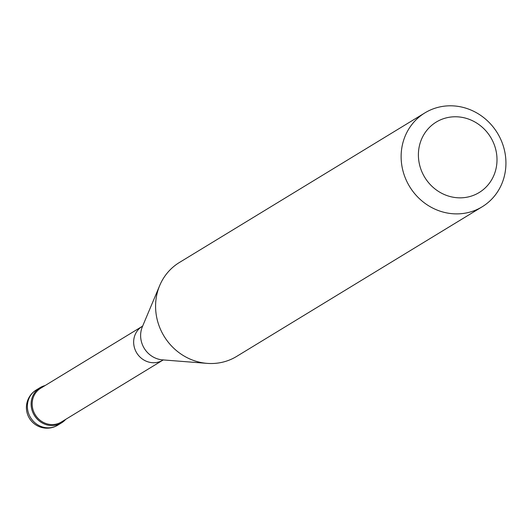 <?xml version="1.0" encoding="UTF-8"?>
<svg xmlns="http://www.w3.org/2000/svg" width="532" height="532" viewBox="0 0 532 532"><rect width="100%" height="100%" fill="white"/><g stroke="black" fill="none" stroke-linecap="round" stroke-linejoin="round"><path stroke-width="0.8" d="M65.695 419.376A20.622 19.278 -121.4 0 1 61.513 422.887A20.622 19.278 -121.4 0 1 31.328 406.96A20.622 19.278 -121.4 0 1 40.046 387.662A20.622 19.278 -121.4 0 1 45.087 385.56A20.622 19.278 58.6 0 0 31.328 406.96A20.622 19.278 58.6 0 0 45.293 424.363A20.622 19.278 58.6 0 0 65.695 419.376M32.359 406.741A19.797 18.507 58.6 0 0 61.333 422.029L162.819 360.184A19.797 18.507 -121.4 0 1 133.845 344.896A19.797 18.507 -121.4 0 1 142.21 326.369L40.725 388.214A19.797 18.507 58.6 0 0 32.359 406.741M424.908 112.884L179.37 262.509A54.996 51.411 58.6 0 0 159.706 285.524A54.996 51.411 58.6 0 0 156.115 313.966A54.996 51.411 58.6 0 0 207.141 363.369A54.996 51.411 58.6 0 0 236.607 356.44L482.145 206.808A54.996 51.411 -121.4 0 1 401.66 164.341A54.996 51.411 -121.4 0 1 424.908 112.884A54.996 51.411 -121.4 0 1 505.4 155.351A54.996 51.411 -121.4 0 1 482.145 206.808M496.602 153.934A41.25 38.557 -121.4 0 1 463.306 197.705A41.25 38.557 -121.4 0 1 418.797 160.677A41.25 38.557 -121.4 0 1 452.094 116.907A41.25 38.557 -121.4 0 1 496.602 153.934M40.046 387.662L36.296 389.949A20.622 19.278 58.6 0 0 27.578 409.248A20.622 19.278 58.6 0 0 57.762 425.174L61.513 422.887M159.706 285.524L142.37 326.748A23.401 21.878 58.6 0 0 140.847 338.851A23.401 21.878 58.6 0 0 162.559 359.871L207.141 363.369M36.296 389.949A20.622 20.622 0 0 0 26.6 410.398A20.622 20.622 0 0 0 57.762 425.174M162.819 360.184L163.51 359.871M142.809 325.897L142.21 326.369"/></g></svg>

